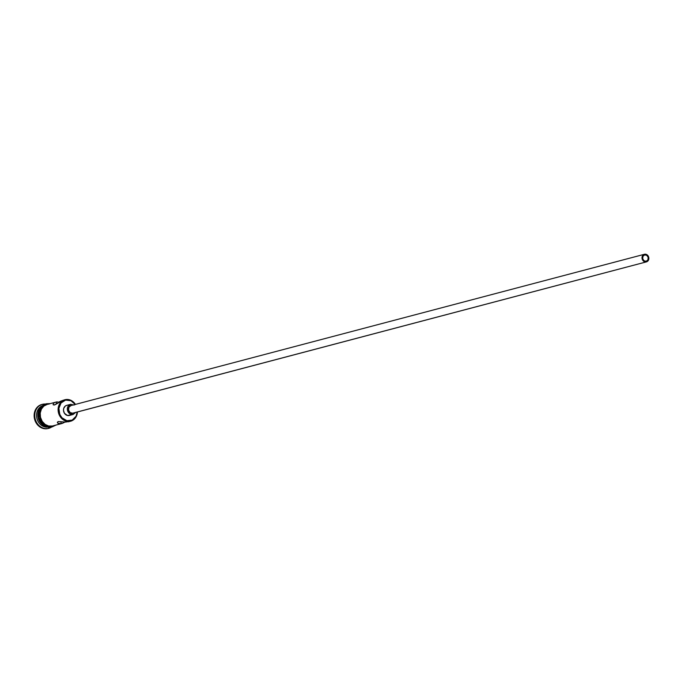 <?xml version="1.0" encoding="UTF-8"?>
<svg xmlns="http://www.w3.org/2000/svg" width="683" height="683" viewBox="0 0 683 683"><rect width="100%" height="100%" fill="white"/><g stroke="black" fill="none" stroke-linecap="round" stroke-linejoin="round"><path stroke-width="1.02" d="M70.358 421.283L70.494 420.702A10.587 9.127 -104.8 0 1 59.148 412.447A10.587 9.127 -104.8 0 1 65.585 400.101L65.209 399.666A11.116 9.571 75.2 0 0 58.448 412.609A11.116 9.571 75.2 0 0 70.358 421.283A11.116 9.571 -104.8 0 1 58.482 412.763A11.116 9.571 -104.8 0 1 64.945 399.726A11.116 9.571 -104.8 0 1 65.209 399.666A11.116 9.571 -104.8 0 1 75.446 404.396A11.116 9.571 75.2 0 0 65.209 399.666L65.585 400.101L61.06 402.97L58.883 408.349L59.797 414.419L62.008 417.825L66.9 420.702L72.185 420.105L76.061 416.246L77.23 412.037A10.587 9.127 -104.8 0 1 70.494 420.702L70.358 421.283L68.368 421.804L70.358 421.283A11.116 9.571 75.2 0 0 77.444 411.977A11.116 9.571 -104.8 0 1 70.614 421.215A11.116 9.571 -104.8 0 1 70.358 421.283M644.684 254.896A3.27 2.817 -104.8 0 1 648.176 257.406A3.27 2.817 -104.8 0 1 646.272 261.239A3.27 2.817 -104.8 0 1 646.203 261.256L644.035 260.769L642.694 258.703L642.968 256.279L644.684 254.896L646.844 255.382L648.184 257.448L647.919 259.881L646.203 261.256A3.27 2.817 -104.8 0 1 642.712 258.755A3.27 2.817 -104.8 0 1 644.607 254.913A3.27 2.817 -104.8 0 1 644.684 254.896L644.684 254.896M73.422 412.984L646.349 261.888A3.919 3.381 -104.8 0 1 642.157 258.883A3.919 3.381 -104.8 0 1 644.445 254.281A3.919 3.381 -104.8 0 1 644.53 254.264A3.919 3.381 -104.8 0 1 648.722 257.269A3.919 3.381 -104.8 0 1 646.442 261.871A3.919 3.381 -104.8 0 1 646.349 261.888L72.799 413.206L70.204 412.617L68.59 410.142L68.915 407.222L70.981 405.574A3.919 3.381 75.2 0 0 70.887 405.6A3.919 3.381 75.2 0 0 68.607 410.201A3.919 3.381 75.2 0 0 72.799 413.206A3.919 3.381 75.2 0 0 72.885 413.181L646.442 261.871M644.351 254.307L70.981 405.574M70.084 415.196L73.098 414.479A5.233 4.508 -104.8 0 1 67.515 410.466A5.233 4.508 -104.8 0 1 70.554 404.336A5.233 4.508 -104.8 0 1 70.673 404.302L67.924 406.505L67.497 410.398L69.64 413.702L73.098 414.479L67.48 415.486L64.441 413.283L63.493 410.398L63.715 408.417L65.235 406.086L66.823 405.318A5.233 4.508 75.2 0 0 66.703 405.343A5.233 4.508 75.2 0 0 63.664 411.482A5.233 4.508 75.2 0 0 69.248 415.495A5.233 4.508 75.2 0 0 69.376 415.46A5.233 4.508 75.2 0 0 69.495 415.426M70.434 404.37L66.823 405.318M58.883 401.783L60.343 401.852L58.883 401.783M56.16 402.048L57.474 401.843L56.16 402.048L56.569 403.773L56.16 402.048L46.982 404.464A11.116 9.571 75.2 0 0 40.519 417.501A11.116 9.571 75.2 0 0 52.395 426.021L61.308 423.665L60.821 421.599L61.308 423.665L57.782 423.17L57.398 422.239L58.192 421.556L65.645 422.068L70.614 421.215M46.982 404.464A11.116 9.571 75.2 0 1 47.247 404.404L43.866 406.044L41.398 409.083L40.212 413.053L40.485 417.356L42.184 421.326L45.035 424.365L48.63 426.013L52.395 426.021A11.116 9.571 75.2 0 0 52.651 425.953L61.572 423.605L65.141 421.992L62.571 423.281L52.915 425.885M42.517 405.984A11.116 9.571 75.2 0 0 38.248 418.261A11.116 9.571 75.2 0 0 48.023 426.832A11.116 9.571 -104.8 0 1 38.248 418.261A11.116 9.571 -104.8 0 1 42.517 405.984M48.459 428.412L48.792 426.986L48.459 428.412A12.422 10.697 -104.8 0 1 35.192 418.892A12.422 10.697 -104.8 0 1 42.414 404.319A12.422 10.697 -104.8 0 1 42.705 404.251A12.422 10.697 75.2 0 0 35.149 418.722A12.422 10.697 75.2 0 0 48.459 428.412L47.819 428.574L48.459 428.412A12.422 10.697 75.2 0 0 51.695 426.977A12.422 10.697 -104.8 0 1 48.749 428.335A12.422 10.697 -104.8 0 1 48.459 428.412M43.507 405.181L42.705 404.251A12.422 10.697 -104.8 0 1 45.641 404.054A12.422 10.697 75.2 0 0 42.705 404.251L43.507 405.181M48.741 426.977A11.116 9.571 -104.8 0 1 36.967 418.602A11.116 9.571 -104.8 0 1 43.08 405.506A11.116 9.571 75.2 0 0 36.967 418.602A11.116 9.571 75.2 0 0 48.741 426.977M54.162 402.868L55.041 402.398L54.162 402.868M53.206 403.96L53.556 403.405L53.206 403.96M64.945 399.726L60.659 401.16L54.256 405.07L53.112 404.481M42.005 406.505A11.116 9.571 75.2 0 0 38.632 418.158A11.116 9.571 75.2 0 0 47.315 426.636L44.847 425.893L41.561 423.503L38.564 417.859L38.7 411.49L42.005 406.505M42.064 404.413A12.422 10.697 75.2 0 0 41.774 404.49A12.422 10.697 75.2 0 0 34.551 419.055A12.422 10.697 75.2 0 0 47.819 428.574L43.61 428.574L39.605 426.73L36.404 423.332L34.509 418.892L34.201 414.086L35.533 409.646L38.291 406.248L42.064 404.413M54.213 425.518L52.42 426.149L52.25 426.866L51.78 426.312L52.25 426.866L52.42 426.149A11.244 9.69 -104.8 0 1 40.374 417.381A11.244 9.69 -104.8 0 1 47.212 404.276L46.743 403.721L47.212 404.276L49.108 404.063M44.779 405.079L46.572 404.447L46.743 403.721C33.569 406.026 39.401 430.538 52.25 426.866L55.904 425.099M75.318 404.575L70.938 400.708L65.585 400.101A10.587 9.127 -104.8 0 1 75.232 404.447M47.819 428.574A12.422 10.697 75.2 0 0 48.109 428.506A12.422 10.697 75.2 0 0 48.399 428.429M43.157 406.103L40.656 409.177L39.452 413.198M39.409 415.375L40.425 419.635M41.45 421.565L44.344 424.647L47.972 426.312M49.893 426.525L51.78 426.312M52.42 426.149L48.613 426.141L44.984 424.476L42.09 421.394L40.374 417.381L40.101 413.027L41.296 409.006L43.797 405.933L47.212 404.276M57.782 423.17L57.398 422.239L58.192 421.556L65.645 422.068L69.487 421.454M63.22 400.187L55.058 404.737L53.257 404.891M57.457 422.717L57.398 422.239M61.308 423.665L58.354 423.545M69.376 415.46L73.218 414.444A5.233 4.508 -104.8 0 1 73.098 414.479L75.847 412.276M74.14 405.079L70.673 404.302M646.349 261.888L648.415 260.24L648.739 257.32L647.125 254.844L644.53 254.264L642.472 255.912L642.148 258.831L643.753 261.307L646.349 261.888M70.887 405.6L644.445 254.281M66.703 405.343L70.554 404.336M41.774 404.49L42.414 404.319M46.743 403.721L50.235 403.61M48.109 428.506L48.749 428.335"/></g></svg>
